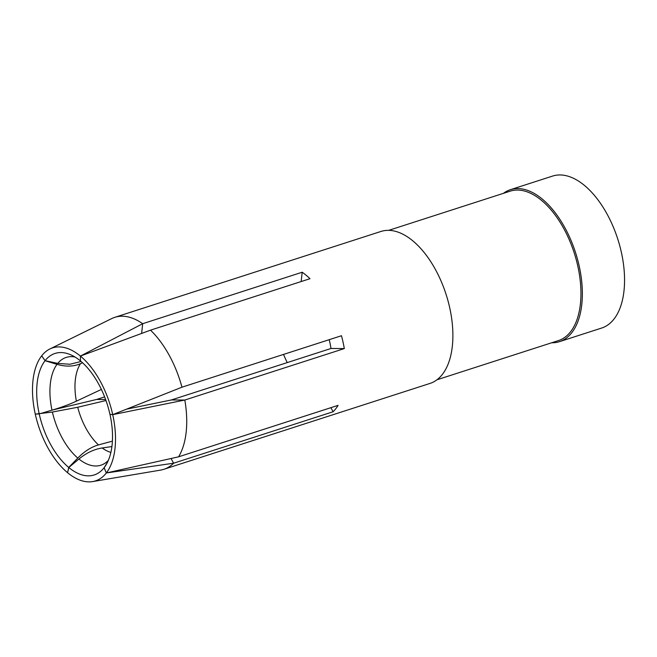 <?xml version="1.0" encoding="UTF-8"?>
<svg xmlns="http://www.w3.org/2000/svg" width="657" height="657" viewBox="0 0 657 657"><rect width="100%" height="100%" fill="white"/><g stroke="black" fill="none" stroke-linecap="round" stroke-linejoin="round"><path stroke-width="0.99" d="M329.214 339.677A55.894 29.869 72.1 0 1 330.98 348.489L344.317 348.58L184.814 400.039L112.725 414.649L110.22 414.403M126.645 409.139L171.378 399.957L330.98 348.489M283.553 354.41A55.894 29.869 -107.9 0 0 287.273 362.59M82.568 362.779L80.483 363.699C73.535 366.655 65.708 366.869 57.011 364.339L45.054 360.726L41.687 355.823L45.103 360.668L57.734 363.403A56.609 30.247 72.1 0 1 74.964 356.997M141.625 333.419L142.692 323.696L80.409 356.078L80.483 360.923M301.169 281.549L302.187 272.228L142.692 323.696A79.842 42.664 72.1 0 0 114.786 317.339L380.945 231.461A79.842 42.664 -107.9 0 1 431.435 262.718A79.842 42.664 -107.9 0 1 452.484 344.67A79.842 42.664 -107.9 0 1 429.982 383.433L163.823 469.312A79.842 42.664 72.1 0 1 160.595 470.1L92.637 481.581A69.88 37.342 72.1 0 1 67.597 472.703L68.714 467.439L77.789 458.077C84.433 451.326 91.331 446.941 98.484 444.912A50.466 26.97 72.1 0 1 77.715 407.266L52.388 412.046A56.609 30.247 -107.9 0 0 77.789 458.077M302.187 272.228A79.842 42.664 72.1 0 1 309.997 278.699L150.502 330.159L80.409 356.078L80.483 360.964A63.836 34.107 -107.9 0 1 109.957 414.378L112.725 414.649A69.88 37.342 72.1 0 1 115.156 446.974A69.88 37.342 72.1 0 1 106.319 472.966L104.143 467.677L107.107 463.004M344.317 348.58A79.842 42.664 72.1 0 0 341.468 335.727L181.964 387.195L112.725 414.649A69.88 37.342 72.1 0 0 80.409 356.078A69.88 37.342 72.1 0 0 49.85 348.982L111.706 318.588A79.842 42.664 72.1 0 1 114.786 317.339M171.378 399.957L184.814 400.039A79.842 42.664 72.1 0 1 186.325 430.549A79.842 42.664 72.1 0 1 178.581 456.82L106.319 472.966L104.102 467.735L107.452 462.314M105.982 400.524L77.715 407.266M112.404 441.143L98.484 444.912M105.621 399.513L96.636 399.456L104.619 396.885M101.4 389.429L76.368 401.181C69.387 404.433 61.257 407.422 51.977 410.165L39.215 413.91L35.281 414.14L52.388 412.046M330.882 407.685L333.124 411.742A79.842 42.664 72.1 0 0 338.084 405.361L178.581 456.82M333.124 411.742L173.62 463.21L106.319 472.966A69.88 37.342 72.1 0 1 92.637 481.581M171.042 458.529L173.62 463.21A79.842 42.664 72.1 0 1 163.823 469.312M111.904 446.563L102.188 447.975C94.107 449.24 86.354 452.919 78.93 459.021A56.609 30.247 -107.9 0 0 108.331 460.401M81.115 361.49L69.905 364.249L57.734 363.403M109.99 414.493A63.836 34.107 72.1 0 1 112.199 443.96A63.836 34.107 -107.9 0 1 105.802 465.296A63.836 34.107 -107.9 0 1 104.143 467.677M96.636 399.456L52.527 410.001M49.85 348.982A69.88 37.342 72.1 0 0 41.687 355.823A69.88 37.342 -107.9 0 0 32.85 381.816A69.88 37.342 72.1 0 0 35.281 414.14A69.88 37.342 72.1 0 0 67.597 472.703L68.788 467.505L78.93 459.021M39.215 413.91A63.836 34.107 -107.9 0 1 37.006 384.444A63.836 34.107 72.1 0 1 45.054 360.726M150.502 330.159A79.842 42.664 72.1 0 1 181.964 387.195M80.417 360.898A63.836 34.107 -107.9 0 0 70.053 354.509A63.836 34.107 -107.9 0 0 45.103 360.668M39.239 414.025A63.836 34.107 -107.9 0 0 68.714 467.439M68.788 467.505A63.836 34.107 -107.9 0 0 104.102 467.735M388.73 230.344L510.202 191.154A78.511 41.958 72.1 0 1 559.846 221.885A78.511 41.958 72.1 0 1 580.55 302.475A78.511 41.958 72.1 0 1 558.417 340.597L436.954 379.787M503.434 193.339A79.842 42.664 72.1 0 1 510.407 189.684L552.611 176.068A79.842 42.664 72.1 0 1 603.101 207.325A79.842 42.664 72.1 0 1 624.15 289.285A79.842 42.664 72.1 0 1 601.648 328.048L559.444 341.665A79.842 42.664 72.1 0 1 551.65 342.773M510.407 189.684A79.842 42.664 72.1 0 1 560.897 220.941A79.842 42.664 72.1 0 1 581.946 302.902A79.842 42.664 72.1 0 1 559.444 341.665M76.368 401.181A50.466 26.97 72.1 0 1 75.227 380.879A50.466 26.97 72.1 0 1 80.483 363.699M110.869 452.41A50.466 26.97 72.1 0 1 102.188 447.975M51.977 410.165A56.609 30.247 -107.9 0 1 50.211 384.92A56.609 30.247 72.1 0 1 57.011 364.339"/></g></svg>
